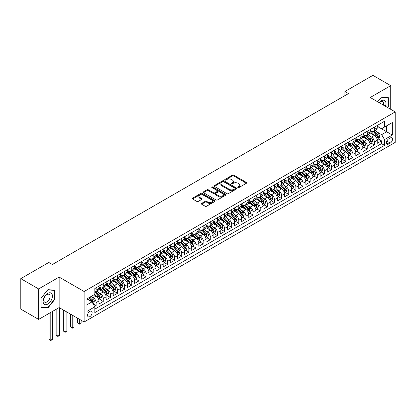 <?xml version="1.0" encoding="UTF-8"?>
<svg xmlns="http://www.w3.org/2000/svg" width="416" height="416" viewBox="0 0 416 416"><rect width="100%" height="100%" fill="white"/><g stroke="black" fill="none" stroke-linecap="round" stroke-linejoin="round"><path stroke-width="0.62" d="M237.968 187.548A0.692 0.4 0 0 0 238.95 187.548L246.392 183.253A0.988 0.572 0 0 0 246.678 182.848A0.988 0.572 0 0 0 246.392 182.442L233.782 175.167A0.988 0.572 0 0 0 232.383 175.167L224.942 179.462A0.692 0.4 0 0 0 224.739 179.743A0.692 0.4 0 0 0 224.942 180.029A0.692 0.4 0 0 0 225.924 180.029L226.886 179.473A3.167 1.83 0 0 1 231.369 179.473L232.419 180.081A3.167 1.83 0 0 1 233.345 181.371A3.167 1.83 0 0 1 232.419 182.666L231.457 183.222A0.692 0.4 0 0 0 231.254 183.508A0.692 0.4 0 0 0 231.457 183.789A0.692 0.4 0 0 0 232.435 183.789L233.397 183.232A3.167 1.83 0 0 1 237.879 183.232L238.93 183.841A3.167 1.83 0 0 1 239.86 185.136A3.167 1.83 0 0 1 238.93 186.425L237.968 186.982A0.692 0.4 0 0 0 237.765 187.268A0.692 0.4 0 0 0 237.968 187.548L237.968 186.982M89.83 316.633A3.229 1.862 120 0 0 91.941 313.789A3.229 1.862 120 0 0 91.442 311.204A3.229 1.862 120 0 0 89.83 311.36A3.229 1.862 120 0 0 87.719 314.21A3.229 1.862 120 0 0 88.213 316.794A3.229 1.862 120 0 0 89.83 316.633M201.64 203.388A0.988 0.572 0 0 0 201.349 203.793A0.988 0.572 0 0 0 201.64 204.199L205.176 206.237A0.988 0.572 0 0 0 206.575 206.237L214.838 201.469A0.988 0.572 0 0 0 215.129 201.063A0.988 0.572 0 0 0 214.838 200.658L202.233 193.383A0.988 0.572 0 0 0 200.834 193.383L192.572 198.151A0.988 0.572 0 0 0 192.28 198.557A0.988 0.572 0 0 0 192.572 198.962L196.841 201.427A0.988 0.572 0 0 0 198.245 201.427L201.781 199.384A0.988 0.572 0 0 0 202.067 198.983A0.988 0.572 0 0 0 201.781 198.578L199.659 197.356A2.647 1.529 0 0 1 198.884 196.274A2.647 1.529 0 0 1 200.522 194.86A2.647 1.529 0 0 1 203.408 195.192L211.708 199.982A2.647 1.529 0 0 1 212.482 201.063A2.647 1.529 0 0 1 210.844 202.478A2.647 1.529 0 0 1 207.958 202.145L206.575 201.349A0.988 0.572 0 0 0 205.176 201.349L201.64 203.388L201.64 204.199M59.15 277.087L38.636 288.933L20.8 278.637L20.8 309.119L38.636 319.415L59.15 307.575L84.12 321.989L84.12 291.507L59.15 277.087L59.15 307.575M390.738 109.335L390.738 85.649L370.23 97.49L395.2 111.909L84.12 291.507M390.738 85.649L372.902 75.348L344.9 91.515L344.9 95.638M20.8 278.637L48.802 262.465L52.369 264.524L348.468 93.579L344.9 91.515M226.954 193.664A0.988 0.572 0 0 0 228.358 193.664L236.621 188.895A0.988 0.572 0 0 0 236.912 188.49A0.988 0.572 0 0 0 236.621 188.084L224.016 180.809A0.988 0.572 0 0 0 222.612 180.809L214.349 185.578A0.988 0.572 0 0 0 214.058 185.983A0.988 0.572 0 0 0 214.349 186.389L226.954 193.664M212.212 187.699A0.692 0.4 0 0 1 212.914 187.798L212.914 186.971L225.732 194.371A0.988 0.572 0 0 1 226.018 194.776A0.988 0.572 0 0 1 225.732 195.182L217.464 199.95A0.988 0.572 0 0 1 216.065 199.95L203.46 192.676L203.46 191.864A0.988 0.572 0 0 0 203.169 192.27A0.988 0.572 0 0 0 203.46 192.676M203.46 191.864L206.996 189.821A0.988 0.572 0 0 1 208.395 189.821L213.512 192.774A0.988 0.572 0 0 0 214.911 192.774L217.256 191.422A0.988 0.572 0 0 0 217.547 191.017A0.988 0.572 0 0 0 217.256 190.611L211.931 187.538A0.692 0.4 0 0 1 211.728 187.257A0.692 0.4 0 0 1 212.16 186.888A0.692 0.4 0 0 1 212.914 186.971M94.63 306.493L96.106 305.635L93.148 303.924M91.463 296.65L93.252 297.684A4.035 2.33 60 0 1 96.106 302.63L98.961 300.981L98.961 303.987L103.241 301.517L99.996 299.645M98.597 292.531L100.391 293.566A4.035 2.33 60 0 1 103.241 298.511L106.096 296.863L106.096 299.868L110.375 297.398L107.13 295.521M105.732 288.413L107.526 289.448A4.035 2.33 60 0 1 110.375 294.393L113.23 292.744L113.23 295.75L117.515 293.28L114.265 291.403M112.866 284.294L114.66 285.329A4.035 2.33 60 0 1 117.515 290.269L120.364 288.626L120.364 291.632L124.649 289.162L121.399 287.284M120 280.176L121.794 281.211A4.035 2.33 60 0 1 124.649 286.151L127.499 284.502L127.499 287.513L131.784 285.038L128.534 283.166M127.135 276.058L128.929 277.092A4.035 2.33 60 0 1 131.784 282.032L134.638 280.384L134.638 283.395L138.918 280.92L135.673 279.048M134.269 271.934L136.063 272.969A4.035 2.33 60 0 1 138.918 277.914L141.773 276.266L141.773 279.271L146.052 276.801L142.808 274.929M141.409 267.816L143.198 268.85A4.035 2.33 60 0 1 146.052 273.796L148.907 272.147L148.907 275.153L153.187 272.683L149.942 270.806M148.543 263.697L150.332 264.732A4.035 2.33 60 0 1 153.187 269.677L156.042 268.029L156.042 271.034L160.321 268.564L157.076 266.687M155.678 259.579L157.466 260.614A4.035 2.33 60 0 1 160.321 265.554L163.176 263.91L163.176 266.916L167.456 264.446L164.211 262.569M162.812 255.46L164.601 256.495A4.035 2.33 60 0 1 167.456 261.435L170.31 259.787L170.31 262.798L174.59 260.322L171.345 258.45M169.946 251.342L171.735 252.377A4.035 2.33 60 0 1 174.59 257.317L177.445 255.668L177.445 258.679L181.724 256.204L178.48 254.332M177.081 247.218L178.87 248.253A4.035 2.33 60 0 1 181.724 253.198L184.579 251.55L184.579 254.556L188.859 252.086L185.614 250.214M184.215 243.1L186.009 244.135A4.035 2.33 60 0 1 188.859 249.08L191.714 247.432L191.714 250.437L195.993 247.967L192.748 246.09M191.35 238.982L193.144 240.016A4.035 2.33 60 0 1 195.993 244.962L198.848 243.313L198.848 246.319L203.133 243.849L199.883 241.972M198.484 234.863L200.278 235.898A4.035 2.33 60 0 1 203.133 240.838L205.982 239.195L205.982 242.2L210.267 239.73L207.017 237.853M205.618 230.745L207.412 231.78A4.035 2.33 60 0 1 210.267 236.72L213.117 235.071L213.117 238.082L217.402 235.607L214.152 233.735M212.753 226.626L214.547 227.661A4.035 2.33 60 0 1 217.402 232.601L220.256 230.953L220.256 233.964L224.536 231.488L221.286 229.616M219.887 222.503L221.681 223.538A4.035 2.33 60 0 1 224.536 228.483L227.391 226.834L227.391 229.84L231.67 227.37L228.426 225.498M227.027 218.384L228.816 219.419A4.035 2.33 60 0 1 231.67 224.364L234.525 222.716L234.525 225.722L238.805 223.252L235.56 221.38M234.161 214.266L235.95 215.301A4.035 2.33 60 0 1 238.805 220.246L241.66 218.598L241.66 221.603L245.939 219.133L242.694 217.256M241.296 210.148L243.084 211.182A4.035 2.33 60 0 1 245.939 216.122L248.794 214.479L248.794 217.485L253.074 215.015L249.829 213.138M248.43 206.029L250.219 207.064A4.035 2.33 60 0 1 253.074 212.004L255.928 210.356L255.928 213.366L260.208 210.891L256.963 209.019M255.564 201.911L257.353 202.946A4.035 2.33 60 0 1 260.208 207.886L263.063 206.237L263.063 209.248L267.342 206.773L264.098 204.901M262.699 197.787L264.488 198.822A4.035 2.33 60 0 1 267.342 203.767L270.197 202.119L270.197 205.124L274.477 202.654L271.232 200.782M269.833 193.669L271.627 194.704A4.035 2.33 60 0 1 274.477 199.649L277.332 198L277.332 201.006L281.611 198.536L278.366 196.664M276.968 189.55L278.762 190.585A4.035 2.33 60 0 1 281.611 195.53L284.466 193.882L284.466 196.888L288.751 194.418L285.501 192.54M284.102 185.432L285.896 186.467A4.035 2.33 60 0 1 288.751 191.412L291.6 189.764L291.6 192.769L295.885 190.299L292.635 188.422M291.236 181.314L293.03 182.348A4.035 2.33 60 0 1 295.885 187.288L298.735 185.64L298.735 188.651L303.02 186.176L299.77 184.304M298.371 177.195L300.165 178.23A4.035 2.33 60 0 1 303.02 183.17L305.874 181.522L305.874 184.532L310.154 182.057L306.904 180.185M305.505 173.077L307.299 174.106A4.035 2.33 60 0 1 310.154 179.052L313.009 177.403L313.009 180.409L317.288 177.939L314.044 176.067M312.645 168.953L314.434 169.988A4.035 2.33 60 0 1 317.288 174.933L320.143 173.285L320.143 176.29L324.423 173.82L321.178 171.948M319.779 164.835L321.568 165.87A4.035 2.33 60 0 1 324.423 170.815L327.278 169.166L327.278 172.172L331.557 169.702L328.312 167.825M326.914 160.716L328.702 161.751A4.035 2.33 60 0 1 331.557 166.696L334.412 165.048L334.412 168.054L338.692 165.584L335.447 163.706M334.048 156.598L335.837 157.633A4.035 2.33 60 0 1 338.692 162.573L341.546 160.924L341.546 163.935L345.826 161.46L342.581 159.588M341.182 152.48L342.971 153.514A4.035 2.33 60 0 1 345.826 158.454L348.681 156.806L348.681 159.817L352.96 157.342L349.716 155.47M348.317 148.361L350.106 149.391A4.035 2.33 60 0 1 352.96 154.336L355.815 152.688L355.815 155.693L360.095 153.223L356.85 151.351M355.451 144.238L357.245 145.272A4.035 2.33 60 0 1 360.095 150.218L362.95 148.569L362.95 151.575L367.229 149.105L363.984 147.233M362.586 140.119L364.38 141.154A4.035 2.33 60 0 1 367.229 146.099L370.084 144.451L370.084 147.456L374.369 144.986L374.369 141.981A4.035 2.33 -120 0 0 371.514 137.036L369.72 136.001M371.119 143.109L374.369 144.986M98.961 300.981A4.035 2.33 -120 0 0 96.106 296.036L93.969 294.804M106.096 296.863A4.035 2.33 -120 0 0 103.241 291.918L98.831 289.37M113.23 292.744A4.035 2.33 -120 0 0 110.375 287.799L105.966 285.251M120.364 288.626A4.035 2.33 -120 0 0 117.515 283.681L113.1 281.133M127.499 284.502A4.035 2.33 -120 0 0 124.649 279.562L120.234 277.014M134.638 280.384A4.035 2.33 -120 0 0 131.784 275.444L127.369 272.896M141.773 276.266A4.035 2.33 -120 0 0 138.918 271.32L134.503 268.778M148.907 272.147A4.035 2.33 -120 0 0 146.052 267.202L141.638 264.654M156.042 268.029A4.035 2.33 -120 0 0 153.187 263.084L148.772 260.536M163.176 263.91A4.035 2.33 -120 0 0 160.321 258.965L155.912 256.417M170.31 259.787A4.035 2.33 -120 0 0 167.456 254.847L163.046 252.299M177.445 255.668A4.035 2.33 -120 0 0 174.59 250.728L170.18 248.18M184.579 251.55A4.035 2.33 -120 0 0 181.724 246.605L177.315 244.062M191.714 247.432A4.035 2.33 -120 0 0 188.859 242.486L184.449 239.938M198.848 243.313A4.035 2.33 -120 0 0 195.993 238.368L191.584 235.82M205.982 239.195A4.035 2.33 -120 0 0 203.133 234.25L198.718 231.702M213.117 235.071A4.035 2.33 -120 0 0 210.267 230.131L205.852 227.583M220.256 230.953A4.035 2.33 -120 0 0 217.402 226.013L212.987 223.465M227.391 226.834A4.035 2.33 -120 0 0 224.536 221.894L220.121 219.346M234.525 222.716A4.035 2.33 -120 0 0 231.67 217.771L227.256 215.223M241.66 218.598A4.035 2.33 -120 0 0 238.805 213.652L234.39 211.104M248.794 214.479A4.035 2.33 -120 0 0 245.939 209.534L241.53 206.986M255.928 210.356A4.035 2.33 -120 0 0 253.074 205.416L248.664 202.868M263.063 206.237A4.035 2.33 -120 0 0 260.208 201.297L255.798 198.749M270.197 202.119A4.035 2.33 -120 0 0 267.342 197.179L262.933 194.631M277.332 198A4.035 2.33 -120 0 0 274.477 193.055L270.067 190.507M284.466 193.882A4.035 2.33 -120 0 0 281.611 188.937L277.202 186.389M291.6 189.764A4.035 2.33 -120 0 0 288.751 184.818L284.336 182.27M298.735 185.64A4.035 2.33 -120 0 0 295.885 180.7L291.47 178.152M305.874 181.522A4.035 2.33 -120 0 0 303.02 176.582L298.605 174.034M313.009 177.403A4.035 2.33 -120 0 0 310.154 172.463L305.739 169.915M320.143 173.285A4.035 2.33 -120 0 0 317.288 168.34L312.874 165.792M327.278 169.166A4.035 2.33 -120 0 0 324.423 164.221L320.008 161.673M334.412 165.048A4.035 2.33 -120 0 0 331.557 160.103L327.142 157.555M341.546 160.924A4.035 2.33 -120 0 0 338.692 155.984L334.282 153.436M348.681 156.806A4.035 2.33 -120 0 0 345.826 151.866L341.416 149.318M355.815 152.688A4.035 2.33 -120 0 0 352.96 147.748L348.551 145.2M362.95 148.569A4.035 2.33 -120 0 0 360.095 143.624L355.685 141.076M370.084 144.451A4.035 2.33 -120 0 0 367.229 139.506L362.82 136.958M390.276 137.982L388.705 138.887A3.13 1.804 120 0 0 386.662 141.643A3.13 1.804 120 0 0 387.145 144.154A3.13 1.804 120 0 0 388.705 143.998L390.276 143.088A3.13 1.804 120 0 0 392.319 140.332A3.13 1.804 120 0 0 391.841 137.826A3.13 1.804 120 0 0 390.276 137.982M84.12 321.989L395.2 142.392L395.2 111.909M86.975 304.772L91.972 301.886L94.822 306.831L94.822 312.598L384.498 145.356L384.498 139.589L381.644 134.644L376.854 131.882M94.822 306.831L86.975 311.36L86.975 298.839L94.822 294.31L94.822 288.543L384.498 121.3L384.498 127.067L392.345 122.533L392.345 135.06L384.498 139.589M98.961 286.811L100.391 287.633A4.035 2.33 60 0 0 102.409 287.836L105.258 286.187A4.035 2.33 -120 0 0 106.096 284.341L106.096 282.032M106.096 282.693L107.526 283.514A4.035 2.33 60 0 0 109.543 283.717L112.398 282.069A4.035 2.33 -120 0 0 113.23 280.223L113.23 277.914M113.23 278.574L114.66 279.396A4.035 2.33 60 0 0 116.678 279.599L119.532 277.95A4.035 2.33 -120 0 0 120.364 276.099L120.364 273.796M120.364 274.456L121.794 275.278A4.035 2.33 60 0 0 123.812 275.475L126.667 273.832A4.035 2.33 -120 0 0 127.499 271.981L127.499 269.677M127.499 270.332L128.929 271.159A4.035 2.33 60 0 0 130.946 271.357L133.801 269.708A4.035 2.33 -120 0 0 134.638 267.862L134.638 265.554M134.638 266.214L136.063 267.041A4.035 2.33 60 0 0 138.081 267.238L140.936 265.59A4.035 2.33 -120 0 0 141.773 263.744L141.773 261.435M141.773 262.096L143.198 262.917A4.035 2.33 60 0 0 145.215 263.12L148.07 261.472A4.035 2.33 -120 0 0 148.907 259.626L148.907 257.317M148.907 257.977L150.332 258.799A4.035 2.33 60 0 0 152.35 259.002L155.204 257.353A4.035 2.33 -120 0 0 156.042 255.507L156.042 253.198M156.042 253.859L157.466 254.68A4.035 2.33 60 0 0 159.484 254.883L162.339 253.235A4.035 2.33 -120 0 0 163.176 251.384L163.176 249.08M163.176 249.74L164.601 250.562A4.035 2.33 60 0 0 166.618 250.76L169.473 249.116A4.035 2.33 -120 0 0 170.31 247.265L170.31 244.962M170.31 245.617L171.735 246.444A4.035 2.33 60 0 0 173.753 246.641L176.608 244.993A4.035 2.33 -120 0 0 177.445 243.147L177.445 240.838M177.445 241.498L178.87 242.325A4.035 2.33 60 0 0 180.892 242.523L183.742 240.874A4.035 2.33 -120 0 0 184.579 239.028L184.579 236.72M184.579 237.38L186.009 238.202A4.035 2.33 60 0 0 188.027 238.404L190.876 236.756A4.035 2.33 -120 0 0 191.714 234.91L191.714 232.601M191.714 233.262L193.144 234.083A4.035 2.33 60 0 0 195.161 234.286L198.016 232.638A4.035 2.33 -120 0 0 198.848 230.792L198.848 228.483M198.848 229.143L200.278 229.965A4.035 2.33 60 0 0 202.296 230.168L205.15 228.519A4.035 2.33 -120 0 0 205.982 226.668L205.982 224.364M205.982 225.025L207.412 225.846A4.035 2.33 60 0 0 209.43 226.044L212.285 224.401A4.035 2.33 -120 0 0 213.117 222.55L213.117 220.246M213.117 220.901L214.547 221.728A4.035 2.33 60 0 0 216.564 221.926L219.419 220.277A4.035 2.33 -120 0 0 220.256 218.431L220.256 216.122M220.256 216.783L221.681 217.61A4.035 2.33 60 0 0 223.699 217.807L226.554 216.159A4.035 2.33 -120 0 0 227.391 214.313L227.391 212.004M227.391 212.664L228.816 213.486A4.035 2.33 60 0 0 230.833 213.689L233.688 212.04A4.035 2.33 -120 0 0 234.525 210.194L234.525 207.886M234.525 208.546L235.95 209.368A4.035 2.33 60 0 0 237.968 209.57L240.822 207.922A4.035 2.33 -120 0 0 241.66 206.076L241.66 203.767M241.66 204.428L243.084 205.249A4.035 2.33 60 0 0 245.102 205.452L247.957 203.804A4.035 2.33 -120 0 0 248.794 201.952L248.794 199.649M248.794 200.309L250.219 201.131A4.035 2.33 60 0 0 252.236 201.328L255.091 199.685A4.035 2.33 -120 0 0 255.928 197.834L255.928 195.53M255.928 196.186L257.353 197.012A4.035 2.33 60 0 0 259.371 197.21L262.226 195.562A4.035 2.33 -120 0 0 263.063 193.716L263.063 191.407M263.063 192.067L264.488 192.894A4.035 2.33 60 0 0 266.51 193.092L269.36 191.443A4.035 2.33 -120 0 0 270.197 189.597L270.197 187.288M270.197 187.949L271.627 188.77A4.035 2.33 60 0 0 273.645 188.973L276.494 187.325A4.035 2.33 -120 0 0 277.332 185.479L277.332 183.17M277.332 183.83L278.762 184.652A4.035 2.33 60 0 0 280.779 184.855L283.634 183.206A4.035 2.33 -120 0 0 284.466 181.36L284.466 179.052M284.466 179.712L285.896 180.534A4.035 2.33 60 0 0 287.914 180.736L290.768 179.088A4.035 2.33 -120 0 0 291.6 177.237L291.6 174.933M291.6 175.594L293.03 176.415A4.035 2.33 60 0 0 295.048 176.613L297.903 174.97A4.035 2.33 -120 0 0 298.735 173.118L298.735 170.815M298.735 171.47L300.165 172.297A4.035 2.33 60 0 0 302.182 172.494L305.037 170.846A4.035 2.33 -120 0 0 305.874 169L305.874 166.691M305.874 167.352L307.299 168.178A4.035 2.33 60 0 0 309.317 168.376L312.172 166.728A4.035 2.33 -120 0 0 313.009 164.882L313.009 162.573M313.009 163.233L314.434 164.06A4.035 2.33 60 0 0 316.451 164.258L319.306 162.609A4.035 2.33 -120 0 0 320.143 160.763L320.143 158.454M320.143 159.115L321.568 159.936A4.035 2.33 60 0 0 323.586 160.139L326.44 158.491A4.035 2.33 -120 0 0 327.278 156.645L327.278 154.336M327.278 154.996L328.702 155.818A4.035 2.33 60 0 0 330.72 156.021L333.575 154.372A4.035 2.33 -120 0 0 334.412 152.521L334.412 150.218M334.412 150.878L335.837 151.7A4.035 2.33 60 0 0 337.854 151.897L340.709 150.254A4.035 2.33 -120 0 0 341.546 148.403L341.546 146.099M341.546 146.754L342.971 147.581A4.035 2.33 60 0 0 344.989 147.779L347.844 146.13A4.035 2.33 -120 0 0 348.681 144.284L348.681 141.976M348.681 142.636L350.106 143.463A4.035 2.33 60 0 0 352.128 143.66L354.978 142.012A4.035 2.33 -120 0 0 355.815 140.166L355.815 137.857M355.815 138.518L357.245 139.344A4.035 2.33 60 0 0 359.263 139.542L362.112 137.894A4.035 2.33 -120 0 0 362.95 136.048L362.95 133.739M362.95 134.399L364.38 135.221A4.035 2.33 60 0 0 366.397 135.424L369.252 133.775A4.035 2.33 -120 0 0 370.084 131.929L370.084 129.62M94.822 309.14L381.503 143.624L381.503 140.868L377.218 143.338L377.218 140.332A4.035 2.33 -120 0 0 374.369 135.387L369.954 132.839M370.084 130.281L371.514 131.102A4.035 2.33 -120 0 0 373.532 131.305A4.035 2.33 -120 0 0 374.369 129.454L374.369 127.15M373.532 131.305L376.386 129.657A4.035 2.33 -120 0 0 377.218 127.806L377.218 125.502M96.106 287.799L96.106 290.108A4.035 2.33 60 0 1 95.274 291.954A4.035 2.33 60 0 1 94.822 292.115M95.274 291.954L98.124 290.306A4.035 2.33 -120 0 0 98.961 288.46L98.961 286.151M103.241 283.681L103.241 285.99A4.035 2.33 60 0 1 102.409 287.836M110.375 279.562L110.375 281.866A4.035 2.33 60 0 1 109.543 283.717M117.515 275.444L117.515 277.748A4.035 2.33 60 0 1 116.678 279.599M124.649 271.32L124.649 273.629A4.035 2.33 60 0 1 123.812 275.475M131.784 267.202L131.784 269.511A4.035 2.33 60 0 1 130.946 271.357M138.918 263.084L138.918 265.392A4.035 2.33 60 0 1 138.081 267.238M146.052 258.965L146.052 261.274A4.035 2.33 60 0 1 145.215 263.12M153.187 254.847L153.187 257.15A4.035 2.33 60 0 1 152.35 259.002M160.321 250.728L160.321 253.032A4.035 2.33 60 0 1 159.484 254.883M167.456 246.605L167.456 248.914A4.035 2.33 60 0 1 166.618 250.76M174.59 242.486L174.59 244.795A4.035 2.33 60 0 1 173.753 246.641M181.724 238.368L181.724 240.677A4.035 2.33 60 0 1 180.892 242.523M188.859 234.25L188.859 236.558A4.035 2.33 60 0 1 188.027 238.404M195.993 230.131L195.993 232.435A4.035 2.33 60 0 1 195.161 234.286M203.133 226.013L203.133 228.316A4.035 2.33 60 0 1 202.296 230.168M210.267 221.889L210.267 224.198A4.035 2.33 60 0 1 209.43 226.044M217.402 217.771L217.402 220.08A4.035 2.33 60 0 1 216.564 221.926M224.536 213.652L224.536 215.961A4.035 2.33 60 0 1 223.699 217.807M231.67 209.534L231.67 211.843A4.035 2.33 60 0 1 230.833 213.689M238.805 205.416L238.805 207.719A4.035 2.33 60 0 1 237.968 209.57M245.939 201.297L245.939 203.601A4.035 2.33 60 0 1 245.102 205.452M253.074 197.174L253.074 199.482A4.035 2.33 60 0 1 252.236 201.328M260.208 193.055L260.208 195.364A4.035 2.33 60 0 1 259.371 197.21M267.342 188.937L267.342 191.246A4.035 2.33 60 0 1 266.51 193.092M274.477 184.818L274.477 187.127A4.035 2.33 60 0 1 273.645 188.973M281.611 180.7L281.611 183.004A4.035 2.33 60 0 1 280.779 184.855M288.751 176.582L288.751 178.885A4.035 2.33 60 0 1 287.914 180.736M295.885 172.458L295.885 174.767A4.035 2.33 60 0 1 295.048 176.613M303.02 168.34L303.02 170.648A4.035 2.33 60 0 1 302.182 172.494M310.154 164.221L310.154 166.53A4.035 2.33 60 0 1 309.317 168.376M317.288 160.103L317.288 162.412A4.035 2.33 60 0 1 316.451 164.258M324.423 155.984L324.423 158.288A4.035 2.33 60 0 1 323.586 160.139M331.557 151.866L331.557 154.17A4.035 2.33 60 0 1 330.72 156.021M338.692 147.748L338.692 150.051A4.035 2.33 60 0 1 337.854 151.897M345.826 143.624L345.826 145.933A4.035 2.33 60 0 1 344.989 147.779M352.96 139.506L352.96 141.814A4.035 2.33 60 0 1 352.128 143.66M360.095 135.387L360.095 137.696A4.035 2.33 60 0 1 359.263 139.542M367.229 131.269L367.229 133.572A4.035 2.33 60 0 1 366.397 135.424M367.229 146.099L367.229 149.105M360.095 150.218L360.095 153.223M352.96 154.336L352.96 157.342M345.826 158.454L345.826 161.46M338.692 162.573L338.692 165.584M331.557 166.696L331.557 169.702M324.423 170.815L324.423 173.82M317.288 174.933L317.288 177.939M310.154 179.052L310.154 182.057M303.02 183.17L303.02 186.176M295.885 187.288L295.885 190.299M288.751 191.412L288.751 194.418M281.611 195.53L281.611 198.536M274.477 199.649L274.477 202.654M267.342 203.767L267.342 206.773M260.208 207.886L260.208 210.891M253.074 212.004L253.074 215.015M245.939 216.122L245.939 219.133M238.805 220.246L238.805 223.252M231.67 224.364L231.67 227.37M224.536 228.483L224.536 231.488M217.402 232.601L217.402 235.607M210.267 236.72L210.267 239.73M203.133 240.838L203.133 243.849M195.993 244.962L195.993 247.967M188.859 249.08L188.859 252.086M181.724 253.198L181.724 256.204M174.59 257.317L174.59 260.322M167.456 261.435L167.456 264.446M160.321 265.554L160.321 268.564M153.187 269.677L153.187 272.683M146.052 273.796L146.052 276.801M138.918 277.914L138.918 280.92M131.784 282.032L131.784 285.038M124.649 286.151L124.649 289.162M117.515 290.269L117.515 293.28M110.375 294.393L110.375 297.398M103.241 298.511L103.241 301.517M96.106 302.63L96.106 305.635M91.972 301.886L86.975 299.005M381.644 134.644L386.641 131.763L386.641 125.83L392.345 122.533M377.218 126.324L392.345 135.06M377.218 126.162L381.644 128.716L384.498 127.067M38.636 288.933L38.636 319.415M378.253 138.991L381.503 140.868M381.503 143.624L384.498 145.356M387.748 107.604L388.352 106.86L388.352 97.677L381.467 97.063L377.671 101.785L381.321 97.266L387.993 97.864L387.993 106.756L387.452 107.432M41.028 307.382L47.913 308.001L54.798 299.432L54.798 290.254L47.913 289.64L41.028 298.204L41.028 307.382M387.993 106.652L388.352 106.86M54.439 299.229L54.798 299.432M47.185 307.58L47.913 308.001M238.243 187.647L238.93 187.252A3.167 1.83 0 0 0 239.86 185.957L239.86 185.136M233.345 181.371L233.345 182.198A3.167 1.83 0 0 1 232.419 183.492L231.733 183.888M246.376 183.258L233.782 175.989A0.988 0.572 0 0 0 232.383 175.989L225.217 180.128M236.605 188.9L224.016 181.631A0.988 0.572 0 0 0 222.612 181.631L214.365 186.394M234.868 188.77A0.692 0.4 0 0 0 235.071 188.49A0.692 0.4 0 0 0 234.868 188.204L223.803 181.818A0.692 0.4 0 0 0 222.825 181.818L221.806 182.406A3.167 1.83 0 0 0 220.88 183.695A3.167 1.83 0 0 0 221.806 184.99L229.372 189.358A3.167 1.83 0 0 0 233.854 189.358L234.868 188.77L234.868 189.597A0.692 0.4 0 0 0 235.071 189.311L235.071 188.49M220.88 183.695L220.88 184.522A3.167 1.83 0 0 0 221.806 185.817L221.806 184.99M234.868 189.597L233.854 190.185A3.167 1.83 0 0 1 229.372 190.185L221.806 185.817M203.471 192.681L206.996 190.648L206.996 189.821M217.547 191.017L217.547 191.838A0.988 0.572 0 0 1 217.256 192.244L214.911 193.601A0.988 0.572 0 0 1 213.512 193.601L208.395 190.648A0.988 0.572 0 0 0 206.996 190.648M212.914 187.798L225.716 195.187M218.816 195.837A2.647 1.529 0 0 0 221.702 196.17A2.647 1.529 0 0 0 223.335 194.756A2.647 1.529 0 0 0 222.56 193.674L219.638 191.984A0.988 0.572 0 0 0 218.239 191.984L215.888 193.341A0.988 0.572 0 0 0 215.602 193.747A0.988 0.572 0 0 0 215.888 194.147L218.816 195.837L218.816 196.664A2.647 1.529 0 0 0 221.702 196.992A2.647 1.529 0 0 0 223.335 195.582L223.335 194.756M215.602 193.747L215.602 194.568A0.988 0.572 0 0 0 215.888 194.974L215.888 194.147M218.816 196.664L215.888 194.974M212.482 201.063L212.482 201.89A2.647 1.529 0 0 1 210.844 203.299A2.647 1.529 0 0 1 207.958 202.972L206.575 202.171A0.988 0.572 0 0 0 205.176 202.171L201.651 204.204M198.884 196.274L198.884 197.096A2.647 1.529 0 0 0 199.659 198.177L199.659 197.356M201.765 199.394L199.659 198.177M214.838 200.658L214.838 201.469L202.233 194.204A0.988 0.572 0 0 0 200.834 194.204L192.582 198.968M377.161 139.625L379.002 138.559L379.72 136.5A2.673 1.544 -120 0 0 378.674 133.988L375.414 130.213M374.764 135.647L370.895 131.17A7.717 4.456 -120 0 0 370.084 130.322M372.642 134.394L370.479 131.888A6.406 3.697 -120 0 0 370.084 131.456M373.168 131.451L376.464 135.268A2.673 1.544 60 0 1 377.416 137.108L378.274 136.614A2.673 1.544 -120 0 0 377.322 134.774L374.062 130.998M373.36 131.388L376.901 135.486A1.362 0.785 60 0 1 377.244 136.022L378.274 136.614M377.416 137.108L377.614 137.426M385.434 106.267A6.557 3.786 120 0 0 381.321 100.807A6.557 3.786 120 0 0 379.174 102.653M383.479 105.139A4.488 2.595 120 0 0 382.725 101.785A4.488 2.595 120 0 0 380.479 102.008A4.488 2.595 120 0 0 379.439 102.809M387.551 97.609L387.993 97.864M51.787 299.094A6.557 3.786 120 0 0 50.086 292.76A6.557 3.786 120 0 0 43.753 298.376A6.557 3.786 120 0 0 45.453 304.715A6.557 3.786 120 0 0 51.787 299.094M49.676 298.496A4.488 2.595 120 0 0 49.171 294.362A4.488 2.595 120 0 0 44.174 298.002A4.488 2.595 120 0 0 44.678 302.136A4.488 2.595 120 0 0 49.676 298.496M41.101 307.034L41.101 298.142L47.767 289.843L54.439 290.436L54.439 299.333L47.767 307.632L41.028 306.992M53.997 290.181L54.439 290.436M370.027 143.744L371.868 142.678L372.58 140.618A2.673 1.544 -120 0 0 371.54 138.107L368.28 134.332M367.63 139.766L363.761 135.294A7.717 4.456 -120 0 0 362.95 134.441M365.508 138.512L363.345 136.006A6.406 3.697 -120 0 0 362.95 135.58M366.033 135.569L369.33 139.386A2.673 1.544 60 0 1 370.282 141.227L371.14 140.733A2.673 1.544 -120 0 0 370.188 138.892L366.928 135.117M366.226 135.507L369.767 139.61A1.362 0.785 60 0 1 370.11 140.14L371.14 140.733M370.282 141.227L370.479 141.544M362.892 147.862L364.733 146.796L365.446 144.737A2.673 1.544 -120 0 0 364.406 142.225L361.145 138.455M360.495 143.889L356.626 139.412A7.717 4.456 -120 0 0 355.815 138.564M358.374 142.631L356.21 140.13A6.406 3.697 -120 0 0 355.815 139.698M358.899 139.688L362.196 143.504A2.673 1.544 60 0 1 363.147 145.345L364.005 144.851A2.673 1.544 -120 0 0 363.048 143.01L359.793 139.235M359.091 139.625L362.632 143.728A1.362 0.785 60 0 1 362.976 144.258L364.005 144.851M363.147 145.345L363.345 145.662M355.758 151.98L357.599 150.92L358.311 148.855A2.673 1.544 -120 0 0 357.271 146.349L354.011 142.574M353.361 148.008L349.492 143.53A7.717 4.456 -120 0 0 348.681 142.683M351.239 146.749L349.076 144.248A6.406 3.697 -120 0 0 348.681 143.816M351.764 143.806L355.061 147.623A2.673 1.544 60 0 1 356.013 149.464L356.871 148.97A2.673 1.544 -120 0 0 355.914 147.129L352.654 143.354M351.957 143.744L355.498 147.846A1.362 0.785 60 0 1 355.841 148.377L356.871 148.97M356.013 149.464L356.205 149.781M348.618 156.099L350.464 155.038L351.177 152.979A2.673 1.544 -120 0 0 350.137 150.467L346.876 146.692M346.221 152.126L342.358 147.649A7.717 4.456 -120 0 0 341.546 146.801M344.105 150.868L341.942 148.366A6.406 3.697 -120 0 0 341.546 147.935M344.63 147.924L347.927 151.741A2.673 1.544 60 0 1 348.878 153.587L349.736 153.088A2.673 1.544 -120 0 0 348.78 151.247L345.519 147.472M344.822 147.862L348.364 151.965A1.362 0.785 60 0 1 348.707 152.5L349.736 153.088M348.878 153.587L349.071 153.904M341.484 160.222L343.33 159.156L344.042 157.097A2.673 1.544 -120 0 0 343.002 154.586L339.742 150.81M339.087 156.244L335.223 151.767A7.717 4.456 -120 0 0 334.412 150.92M336.97 154.986L334.807 152.485A6.406 3.697 -120 0 0 334.412 152.053M337.49 152.043L340.792 155.86A2.673 1.544 60 0 1 341.744 157.706L342.602 157.212A2.673 1.544 -120 0 0 341.645 155.366L338.385 151.596M337.688 151.98L341.229 156.083A1.362 0.785 60 0 1 341.572 156.619L342.602 157.212M341.744 157.706L341.936 158.023M334.35 164.341L336.196 163.275L336.908 161.216A2.673 1.544 -120 0 0 335.868 158.704L332.608 154.929M331.952 160.363L328.089 155.886A7.717 4.456 -120 0 0 327.278 155.038M329.836 159.11L327.673 156.603A6.406 3.697 -120 0 0 327.278 156.172M330.356 156.166L333.653 159.983A2.673 1.544 60 0 1 334.61 161.824L335.462 161.33A2.673 1.544 -120 0 0 334.511 159.489L331.25 155.714M330.554 156.104L334.095 160.202A1.362 0.785 60 0 1 334.438 160.737L335.462 161.33M334.61 161.824L334.802 162.141M327.215 168.459L329.061 167.393L329.774 165.334A2.673 1.544 -120 0 0 328.734 162.822L325.473 159.047M324.818 164.481L320.954 160.009A7.717 4.456 -120 0 0 320.143 159.156M322.696 163.228L320.538 160.722A6.406 3.697 -120 0 0 320.143 160.295M323.222 160.285L326.518 164.102A2.673 1.544 60 0 1 327.475 165.942L328.328 165.448A2.673 1.544 -120 0 0 327.376 163.608L324.116 159.832M323.419 160.222L326.96 164.325A1.362 0.785 60 0 1 327.304 164.856L328.328 165.448M327.475 165.942L327.668 166.26M320.081 172.578L321.927 171.512L322.639 169.452A2.673 1.544 -120 0 0 321.599 166.941L318.339 163.171M317.684 168.605L313.82 164.128A7.717 4.456 -120 0 0 313.009 163.28M315.562 167.346L313.404 164.845A6.406 3.697 -120 0 0 313.009 164.414M316.087 164.403L319.384 168.22A2.673 1.544 60 0 1 320.341 170.061L321.194 169.567A2.673 1.544 -120 0 0 320.242 167.726L316.982 163.951M316.28 164.341L319.826 168.444A1.362 0.785 60 0 1 320.169 168.974L321.194 169.567M320.341 170.061L320.533 170.378M312.946 176.696L314.792 175.635L315.505 173.571A2.673 1.544 -120 0 0 314.465 171.064L311.204 167.289M310.549 172.723L306.686 168.246A7.717 4.456 -120 0 0 305.874 167.398M308.428 171.465L306.264 168.964A6.406 3.697 -120 0 0 305.874 168.532M308.953 168.522L312.25 172.338A2.673 1.544 60 0 1 313.206 174.179L314.059 173.685A2.673 1.544 -120 0 0 313.108 171.844L309.847 168.069M309.145 168.459L312.692 172.562A1.362 0.785 60 0 1 313.035 173.092L314.059 173.685M313.206 174.179L313.399 174.496M305.812 180.814L307.658 179.754L308.37 177.694A2.673 1.544 -120 0 0 307.325 175.183L304.07 171.408M303.415 176.842L299.546 172.364A7.717 4.456 -120 0 0 298.735 171.517M301.293 175.583L299.13 173.082A6.406 3.697 -120 0 0 298.735 172.65M301.818 172.64L305.115 176.457A2.673 1.544 60 0 1 306.067 178.303L306.925 177.804A2.673 1.544 -120 0 0 305.973 175.963L302.713 172.188M302.011 172.578L305.557 176.68A1.362 0.785 60 0 1 305.9 177.211L306.925 177.804M306.067 178.303L306.264 178.62M298.678 184.938L300.518 183.872L301.236 181.813A2.673 1.544 -120 0 0 300.191 179.301L296.93 175.526M296.28 180.96L292.412 176.483A7.717 4.456 -120 0 0 291.6 175.635M294.159 179.702L291.996 177.2A6.406 3.697 -120 0 0 291.6 176.769M294.684 176.758L297.981 180.575A2.673 1.544 60 0 1 298.932 182.421L299.79 181.927A2.673 1.544 -120 0 0 298.839 180.081L295.578 176.311M294.876 176.696L298.423 180.799A1.362 0.785 60 0 1 298.766 181.334L299.79 181.927M298.932 182.421L299.13 182.738M291.543 189.056L293.384 187.99L294.102 185.931A2.673 1.544 -120 0 0 293.056 183.42L289.796 179.644M289.146 185.078L285.277 180.601A7.717 4.456 -120 0 0 284.466 179.754M287.024 183.825L284.861 181.319A6.406 3.697 -120 0 0 284.466 180.887M287.55 180.882L290.846 184.699A2.673 1.544 60 0 1 291.798 186.54L292.656 186.046A2.673 1.544 -120 0 0 291.704 184.205L288.444 180.43M287.742 180.82L291.283 184.917A1.362 0.785 60 0 1 291.632 185.453L292.656 186.046M291.798 186.54L291.996 186.857M284.409 193.175L286.25 192.109L286.962 190.05A2.673 1.544 -120 0 0 285.922 187.538L282.662 183.763M282.012 189.197L278.143 184.725A7.717 4.456 -120 0 0 277.332 183.872M279.89 187.944L277.727 185.437A6.406 3.697 -120 0 0 277.332 185.011M280.415 185L283.712 188.817A2.673 1.544 60 0 1 284.664 190.658L285.522 190.164A2.673 1.544 -120 0 0 284.57 188.323L281.31 184.548M280.608 184.938L284.149 189.041A1.362 0.785 60 0 1 284.492 189.571L285.522 190.164M284.664 190.658L284.861 190.975M277.274 197.293L279.115 196.227L279.828 194.168A2.673 1.544 -120 0 0 278.788 191.656L275.527 187.886M274.877 193.32L271.008 188.843A7.717 4.456 -120 0 0 270.197 187.996M272.756 192.062L270.592 189.561A6.406 3.697 -120 0 0 270.197 189.129M273.281 189.119L276.578 192.936A2.673 1.544 60 0 1 277.529 194.776L278.387 194.282A2.673 1.544 -120 0 0 277.43 192.442L274.175 188.666M273.473 189.056L277.014 193.159A1.362 0.785 60 0 1 277.358 193.69L278.387 194.282M277.529 194.776L277.727 195.094M270.14 201.412L271.981 200.351L272.693 198.286A2.673 1.544 -120 0 0 271.653 195.78L268.393 192.005M267.743 197.439L263.874 192.962A7.717 4.456 -120 0 0 263.063 192.114M265.621 196.18L263.458 193.679A6.406 3.697 -120 0 0 263.063 193.248M266.146 193.237L269.443 197.054A2.673 1.544 60 0 1 270.395 198.895L271.253 198.401A2.673 1.544 -120 0 0 270.296 196.56L267.036 192.785M266.339 193.175L269.88 197.278A1.362 0.785 60 0 1 270.223 197.808L271.253 198.401M270.395 198.895L270.587 199.212M263.006 205.53L264.846 204.469L265.559 202.41A2.673 1.544 -120 0 0 264.519 199.898L261.258 196.123M260.603 201.557L256.74 197.08A7.717 4.456 -120 0 0 255.928 196.232M258.487 200.299L256.324 197.798A6.406 3.697 -120 0 0 255.928 197.366M259.012 197.356L262.309 201.172A2.673 1.544 60 0 1 263.26 203.018L264.118 202.519A2.673 1.544 -120 0 0 263.162 200.678L259.901 196.903M259.204 197.293L262.746 201.396A1.362 0.785 60 0 1 263.089 201.926L264.118 202.519M263.26 203.018L263.453 203.33M255.866 209.654L257.712 208.588L258.424 206.528A2.673 1.544 -120 0 0 257.384 204.017L254.124 200.242M253.469 205.676L249.605 201.198A7.717 4.456 -120 0 0 248.794 200.351M251.352 204.417L249.189 201.916A6.406 3.697 -120 0 0 248.794 201.484M251.872 201.474L255.174 205.291A2.673 1.544 60 0 1 256.126 207.137L256.984 206.643A2.673 1.544 -120 0 0 256.027 204.797L252.767 201.027M252.07 201.412L255.611 205.514A1.362 0.785 60 0 1 255.954 206.05L256.984 206.643M256.126 207.137L256.318 207.454M248.732 213.772L250.578 212.706L251.29 210.647A2.673 1.544 -120 0 0 250.25 208.135L246.99 204.36M246.334 209.794L242.471 205.317A7.717 4.456 -120 0 0 241.66 204.469M244.218 208.541L242.055 206.034A6.406 3.697 -120 0 0 241.66 205.603M244.738 205.592L248.035 209.414A2.673 1.544 60 0 1 248.992 211.255L249.844 210.761A2.673 1.544 -120 0 0 248.893 208.92L245.632 205.145M244.936 205.53L248.477 209.633A1.362 0.785 60 0 1 248.82 210.168L249.844 210.761M248.992 211.255L249.184 211.572M241.597 217.89L243.443 216.824L244.156 214.765A2.673 1.544 -120 0 0 243.116 212.254L239.855 208.478M239.2 213.912L235.336 209.44A7.717 4.456 -120 0 0 234.525 208.588M237.078 212.659L234.92 210.153A6.406 3.697 -120 0 0 234.525 209.726M237.604 209.716L240.9 213.533A2.673 1.544 60 0 1 241.857 215.374L242.71 214.88A2.673 1.544 -120 0 0 241.758 213.039L238.498 209.264M237.801 209.654L241.342 213.756A1.362 0.785 60 0 1 241.686 214.287L242.71 214.88M241.857 215.374L242.05 215.691M234.463 222.009L236.309 220.943L237.021 218.884A2.673 1.544 -120 0 0 235.981 216.372L232.721 212.602M232.066 218.036L228.202 213.559A7.717 4.456 -120 0 0 227.391 212.711M229.944 216.778L227.786 214.271A6.406 3.697 -120 0 0 227.391 213.845M230.469 213.834L233.766 217.651A2.673 1.544 60 0 1 234.723 219.492L235.576 218.998A2.673 1.544 -120 0 0 234.624 217.157L231.364 213.382M230.662 213.772L234.208 217.875A1.362 0.785 60 0 1 234.551 218.405L235.576 218.998M234.723 219.492L234.915 219.809M227.328 226.127L229.174 225.061L229.887 223.002A2.673 1.544 -120 0 0 228.847 220.496L225.586 216.72M224.931 222.154L221.068 217.677A7.717 4.456 -120 0 0 220.256 216.83M222.81 220.896L220.646 218.395A6.406 3.697 -120 0 0 220.256 217.963M223.335 217.953L226.632 221.77A2.673 1.544 60 0 1 227.588 223.61L228.441 223.116A2.673 1.544 -120 0 0 227.49 221.276L224.229 217.5M223.527 217.89L227.074 221.993A1.362 0.785 60 0 1 227.417 222.524L228.441 223.116M227.588 223.61L227.781 223.928M220.194 230.246L222.04 229.185L222.752 227.126A2.673 1.544 -120 0 0 221.707 224.614L218.452 220.839M217.797 226.273L213.928 221.796A7.717 4.456 -120 0 0 213.117 220.948M215.675 225.014L213.512 222.513A6.406 3.697 -120 0 0 213.117 222.082M216.2 222.071L219.497 225.888A2.673 1.544 60 0 1 220.449 227.734L221.307 227.235A2.673 1.544 -120 0 0 220.355 225.394L217.095 221.619M216.393 222.009L219.939 226.112A1.362 0.785 60 0 1 220.282 226.642L221.307 227.235M220.449 227.734L220.646 228.046M213.06 234.369L214.9 233.303L215.618 231.244A2.673 1.544 -120 0 0 214.573 228.732L211.312 224.957M210.662 230.391L206.794 225.914A7.717 4.456 -120 0 0 205.982 225.066M208.541 229.133L206.378 226.632A6.406 3.697 -120 0 0 205.982 226.2M209.066 226.19L212.363 230.006A2.673 1.544 60 0 1 213.314 231.852L214.172 231.358A2.673 1.544 -120 0 0 213.221 229.512L209.96 225.742M209.258 226.127L212.805 230.23A1.362 0.785 60 0 1 213.148 230.766L214.172 231.358M213.314 231.852L213.512 232.17M205.925 238.488L207.766 237.422L208.484 235.362A2.673 1.544 -120 0 0 207.438 232.851L204.178 229.076M203.528 234.51L199.659 230.032A7.717 4.456 -120 0 0 198.848 229.185M201.406 233.256L199.243 230.75A6.406 3.697 -120 0 0 198.848 230.318M201.932 230.308L205.228 234.13A2.673 1.544 60 0 1 206.18 235.971L207.038 235.477A2.673 1.544 -120 0 0 206.086 233.636L202.826 229.861M202.124 230.246L205.67 234.348A1.362 0.785 60 0 1 206.014 234.884L207.038 235.477M206.18 235.971L206.378 236.288M198.791 242.606L200.632 241.54L201.344 239.481A2.673 1.544 -120 0 0 200.304 236.969L197.044 233.194M196.394 238.628L192.525 234.156A7.717 4.456 -120 0 0 191.714 233.303M194.272 237.375L192.109 234.868A6.406 3.697 -120 0 0 191.714 234.442M194.797 234.432L198.094 238.248A2.673 1.544 60 0 1 199.046 240.089L199.904 239.595A2.673 1.544 -120 0 0 198.952 237.754L195.692 233.979M194.99 234.369L198.531 238.467A1.362 0.785 60 0 1 198.874 239.002L199.904 239.595M199.046 240.089L199.243 240.406M191.656 246.724L193.497 245.658L194.21 243.599A2.673 1.544 -120 0 0 193.17 241.088L189.909 237.318M189.259 242.752L185.39 238.274A7.717 4.456 -120 0 0 184.579 237.427M187.138 241.493L184.974 238.987A6.406 3.697 -120 0 0 184.579 238.56M187.663 238.55L190.96 242.367A2.673 1.544 60 0 1 191.911 244.208L192.769 243.714A2.673 1.544 -120 0 0 191.812 241.873L188.557 238.098M187.855 238.488L191.396 242.59A1.362 0.785 60 0 1 191.74 243.121L192.769 243.714M191.911 244.208L192.109 244.525M184.522 250.843L186.363 249.777L187.075 247.718A2.673 1.544 -120 0 0 186.035 245.211L182.775 241.436M182.125 246.87L178.256 242.393A7.717 4.456 -120 0 0 177.445 241.545M180.003 245.612L177.84 243.11A6.406 3.697 -120 0 0 177.445 242.679M180.528 242.668L183.825 246.485A2.673 1.544 60 0 1 184.777 248.326L185.635 247.832A2.673 1.544 -120 0 0 184.678 245.991L181.418 242.216M180.721 242.606L184.262 246.709A1.362 0.785 60 0 1 184.605 247.239L185.635 247.832M184.777 248.326L184.969 248.643M177.388 254.961L179.228 253.9L179.941 251.841A2.673 1.544 -120 0 0 178.901 249.33L175.64 245.554M174.985 250.988L171.122 246.511A7.717 4.456 -120 0 0 170.31 245.664M172.869 249.73L170.706 247.229A6.406 3.697 -120 0 0 170.31 246.797M173.394 246.787L176.691 250.604A2.673 1.544 60 0 1 177.642 252.45L178.5 251.95A2.673 1.544 -120 0 0 177.544 250.11L174.283 246.334M173.586 246.724L177.128 250.827A1.362 0.785 60 0 1 177.471 251.358L178.5 251.95M177.642 252.45L177.835 252.762M170.248 259.085L172.094 258.019L172.806 255.96A2.673 1.544 -120 0 0 171.766 253.448L168.506 249.673M167.851 255.107L163.987 250.63A7.717 4.456 -120 0 0 163.176 249.782M165.734 253.848L163.571 251.347A6.406 3.697 -120 0 0 163.176 250.916M166.254 250.905L169.556 254.722A2.673 1.544 60 0 1 170.508 256.568L171.366 256.074A2.673 1.544 -120 0 0 170.409 254.228L167.149 250.458M166.452 250.843L169.993 254.946A1.362 0.785 60 0 1 170.336 255.481L171.366 256.074M170.508 256.568L170.7 256.885M163.114 263.203L164.96 262.137L165.672 260.078A2.673 1.544 -120 0 0 164.632 257.566L161.372 253.791M160.716 259.225L156.853 254.748A7.717 4.456 -120 0 0 156.042 253.9M158.6 257.972L156.437 255.466A6.406 3.697 -120 0 0 156.042 255.034M159.12 255.024L162.417 258.846A2.673 1.544 60 0 1 163.374 260.686L164.226 260.192A2.673 1.544 -120 0 0 163.275 258.352L160.014 254.576M159.318 254.961L162.859 259.064A1.362 0.785 60 0 1 163.202 259.6L164.226 260.192M163.374 260.686L163.566 261.004M155.979 267.322L157.825 266.256L158.538 264.196A2.673 1.544 -120 0 0 157.498 261.685L154.237 257.91M153.582 263.344L149.718 258.872A7.717 4.456 -120 0 0 148.907 258.019M151.46 262.09L149.302 259.584A6.406 3.697 -120 0 0 148.907 259.158M151.986 259.147L155.282 262.964A2.673 1.544 60 0 1 156.239 264.805L157.092 264.311A2.673 1.544 -120 0 0 156.14 262.47L152.88 258.695M152.183 259.085L155.724 263.182A1.362 0.785 60 0 1 156.068 263.718L157.092 264.311M156.239 264.805L156.432 265.122M148.845 271.44L150.691 270.374L151.403 268.315A2.673 1.544 -120 0 0 150.363 265.803L147.103 262.033M146.448 267.462L142.584 262.99A7.717 4.456 -120 0 0 141.773 262.142M144.326 266.209L142.168 263.702A6.406 3.697 -120 0 0 141.773 263.276M144.851 263.266L148.148 267.082A2.673 1.544 60 0 1 149.105 268.923L149.958 268.429A2.673 1.544 -120 0 0 149.006 266.588L145.746 262.813M145.049 263.203L148.59 267.306A1.362 0.785 60 0 1 148.933 267.836L149.958 268.429M149.105 268.923L149.297 269.24M141.71 275.558L143.556 274.492L144.269 272.433A2.673 1.544 -120 0 0 143.229 269.927L139.968 266.152M139.313 271.586L135.45 267.108A7.717 4.456 -120 0 0 134.638 266.261M137.192 270.327L135.028 267.826A6.406 3.697 -120 0 0 134.638 267.394M137.717 267.384L141.014 271.201A2.673 1.544 60 0 1 141.97 273.042L142.823 272.548A2.673 1.544 -120 0 0 141.872 270.707L138.611 266.932M137.909 267.322L141.456 271.424A1.362 0.785 60 0 1 141.799 271.955L142.823 272.548M141.97 273.042L142.163 273.359M134.576 279.677L136.422 278.616L137.134 276.552A2.673 1.544 -120 0 0 136.089 274.045L132.834 270.27M132.179 275.704L128.315 271.227A7.717 4.456 -120 0 0 127.499 270.379M130.057 274.446L127.894 271.944A6.406 3.697 -120 0 0 127.499 271.513M130.582 271.502L133.879 275.319A2.673 1.544 60 0 1 134.831 277.16L135.689 276.666A2.673 1.544 -120 0 0 134.737 274.825L131.477 271.05M130.775 271.44L134.321 275.543A1.362 0.785 60 0 1 134.664 276.073L135.689 276.666M134.831 277.16L135.028 277.477M127.442 283.795L129.288 282.734L130 280.675A2.673 1.544 -120 0 0 128.955 278.164L125.7 274.388M125.044 279.822L121.176 275.345A7.717 4.456 -120 0 0 120.364 274.498M122.923 278.564L120.76 276.063A6.406 3.697 -120 0 0 120.364 275.631M123.448 275.621L126.745 279.438A2.673 1.544 60 0 1 127.696 281.284L128.554 280.79A2.673 1.544 -120 0 0 127.603 278.944L124.342 275.174M123.64 275.558L127.187 279.661A1.362 0.785 60 0 1 127.53 280.197L128.554 280.79M127.696 281.284L127.894 281.601M120.307 287.919L122.148 286.853L122.866 284.794A2.673 1.544 -120 0 0 121.82 282.282L118.56 278.507M117.91 283.941L114.041 279.464A7.717 4.456 -120 0 0 113.23 278.616M115.788 282.688L113.625 280.181A6.406 3.697 -120 0 0 113.23 279.75M116.314 279.739L119.61 283.561A2.673 1.544 60 0 1 120.562 285.402L121.42 284.908A2.673 1.544 -120 0 0 120.468 283.067L117.208 279.292M116.506 279.677L120.052 283.78A1.362 0.785 60 0 1 120.396 284.315L121.42 284.908M120.562 285.402L120.76 285.719M79.342 319.228L79.342 323.721L81.125 322.691L81.125 320.258M81.125 322.691L79.342 324.173L77.558 322.691L77.558 318.198M77.558 322.691L79.342 323.721L79.342 324.173M113.173 292.037L115.014 290.971L115.726 288.912A2.673 1.544 -120 0 0 114.686 286.4L111.426 282.625M110.776 288.059L106.907 283.587A7.717 4.456 -120 0 0 106.096 282.734M108.654 286.806L106.491 284.3A6.406 3.697 -120 0 0 106.096 283.873M109.179 283.863L112.476 287.68A2.673 1.544 60 0 1 113.428 289.52L114.286 289.026A2.673 1.544 -120 0 0 113.334 287.186L110.074 283.41M109.372 283.8L112.913 287.898A1.362 0.785 60 0 1 113.256 288.434L114.286 289.026M113.428 289.52L113.625 289.838M72.207 315.11L72.207 327.839L73.991 326.81L73.991 316.139M73.991 326.81L72.207 328.292L70.424 326.81L70.424 314.08M70.424 326.81L72.207 327.839L72.207 328.292M106.038 296.156L107.879 295.09L108.592 293.03A2.673 1.544 -120 0 0 107.552 290.519L104.291 286.749M103.641 292.178L99.772 287.706A7.717 4.456 -120 0 0 98.961 286.853M101.52 290.924L99.356 288.418A6.406 3.697 -120 0 0 98.961 287.992M102.045 287.981L105.342 291.798A2.673 1.544 60 0 1 106.293 293.639L107.151 293.145A2.673 1.544 -120 0 0 106.194 291.304L102.939 287.529M102.237 287.919L105.778 292.022A1.362 0.785 60 0 1 106.122 292.552L107.151 293.145M106.293 293.639L106.491 293.956M65.073 310.991L65.073 331.958L66.856 330.928L66.856 312.021M66.856 330.928L65.073 332.41L63.289 330.928L63.289 309.962M63.289 330.928L65.073 331.958L65.073 332.41M98.904 300.274L100.745 299.208L101.457 297.149A2.673 1.544 -120 0 0 100.417 294.642L97.157 290.867M96.507 296.301L94.796 294.325M94.385 295.043L94.104 294.72M94.91 292.1L98.207 295.916A2.673 1.544 60 0 1 99.159 297.757L100.017 297.263A2.673 1.544 -120 0 0 99.06 295.422L95.8 291.647M95.103 292.037L98.644 296.14A1.362 0.785 60 0 1 98.987 296.67L100.017 297.263M99.159 297.757L99.351 298.074M57.938 308.272L57.938 336.076L59.722 335.046L59.722 307.902M59.722 335.046L57.938 336.534L56.155 335.046L56.155 309.301M56.155 335.046L57.938 336.076L57.938 336.534M93.002 303.68L93.61 303.332L94.323 301.267A2.673 1.544 -120 0 0 93.283 298.761L91.229 296.384M89.315 300.357L87.662 298.444M87.251 299.161L86.975 298.844M89.019 297.658L91.073 300.035A2.673 1.544 60 0 1 92.024 301.876L92.882 301.382A2.673 1.544 -120 0 0 91.926 299.541L89.877 297.164M89.185 297.565L91.51 300.258A1.362 0.785 60 0 1 91.853 300.789L92.882 301.382M92.024 301.876L92.217 302.193M50.804 312.39L50.804 340.2L52.588 339.17L52.588 311.36M52.588 339.17L50.804 340.652L49.02 339.17L49.02 313.42M49.02 339.17L50.804 340.2L50.804 340.652M93.252 297.684L96.106 296.036M100.391 293.566L103.241 291.918M107.526 289.448L110.375 287.799M114.66 285.329L117.515 283.681M121.794 281.211L124.649 279.562M128.929 277.092L131.784 275.444M136.063 272.969L138.918 271.32M143.198 268.85L146.052 267.202M150.332 264.732L153.187 263.084M157.466 260.614L160.321 258.965M164.601 256.495L167.456 254.847M171.735 252.377L174.59 250.728M178.87 248.253L181.724 246.605M186.009 244.135L188.859 242.486M193.144 240.016L195.993 238.368M200.278 235.898L203.133 234.25M207.412 231.78L210.267 230.131M214.547 227.661L217.402 226.013M221.681 223.538L224.536 221.894M228.816 219.419L231.67 217.771M235.95 215.301L238.805 213.652M243.084 211.182L245.939 209.534M250.219 207.064L253.074 205.416M257.353 202.946L260.208 201.297M264.488 198.822L267.342 197.179M271.627 194.704L274.477 193.055M278.762 190.585L281.611 188.937M285.896 186.467L288.751 184.818M293.03 182.348L295.885 180.7M300.165 178.23L303.02 176.582M307.299 174.106L310.154 172.463M314.434 169.988L317.288 168.34M321.568 165.87L324.423 164.221M328.702 161.751L331.557 160.103M335.837 157.633L338.692 155.984M342.971 153.514L345.826 151.866M350.106 149.391L352.96 147.748M357.245 145.272L360.095 143.624M364.38 141.154L367.229 139.506M371.514 137.036L374.369 135.387M374.369 129.454L377.218 127.806M96.106 290.108L98.961 288.46M103.241 285.99L106.096 284.341M110.375 281.866L113.23 280.223M117.515 277.748L120.364 276.099M124.649 273.629L127.499 271.981M131.784 269.511L134.638 267.862M138.918 265.392L141.773 263.744M146.052 261.274L148.907 259.626M153.187 257.15L156.042 255.507M160.321 253.032L163.176 251.384M167.456 248.914L170.31 247.265M174.59 244.795L177.445 243.147M181.724 240.677L184.579 239.028M188.859 236.558L191.714 234.91M195.993 232.435L198.848 230.792M203.133 228.316L205.982 226.668M210.267 224.198L213.117 222.55M217.402 220.08L220.256 218.431M224.536 215.961L227.391 214.313M231.67 211.843L234.525 210.194M238.805 207.719L241.66 206.076M245.939 203.601L248.794 201.952M253.074 199.482L255.928 197.834M260.208 195.364L263.063 193.716M267.342 191.246L270.197 189.597M274.477 187.127L277.332 185.479M281.611 183.004L284.466 181.36M288.751 178.885L291.6 177.237M295.885 174.767L298.735 173.118M303.02 170.648L305.874 169M310.154 166.53L313.009 164.882M317.288 162.412L320.143 160.763M324.423 158.288L327.278 156.645M331.557 154.17L334.412 152.521M338.692 150.051L341.546 148.403M345.826 145.933L348.681 144.284M352.96 141.814L355.815 140.166M360.095 137.696L362.95 136.048M367.229 133.572L370.084 131.929M374.369 141.981L377.218 140.332M386.854 141.118L390.276 143.088M386.495 142.719L388.705 143.998M238.93 187.252L238.93 186.425M231.457 183.789L231.457 183.222M232.419 183.492L232.419 182.666M224.942 180.029L224.942 179.462M232.383 175.989L232.383 175.167M233.782 175.989L233.782 175.167M246.392 183.253L246.392 182.442M214.349 186.389L214.349 185.578M222.612 181.631L222.612 180.809M224.016 181.631L224.016 180.809M236.621 188.895L236.621 188.084M229.372 190.185L229.372 189.358M233.854 190.185L233.854 189.358M208.395 190.648L208.395 189.821M213.512 193.601L213.512 192.774M214.911 193.601L214.911 192.774M217.256 192.244L217.256 191.422M225.732 195.182L225.732 194.371M205.176 202.171L205.176 201.349M206.575 202.171L206.575 201.349M207.958 202.972L207.958 202.145M201.781 199.384L201.781 198.578M192.572 198.962L192.572 198.151M200.834 194.204L200.834 193.383M202.233 194.204L202.233 193.383M376.75 138.252L379.699 136.552M370.895 131.17L371.264 130.962M377.322 134.774L378.674 133.988M375.19 136.001L376.464 135.268M369.616 142.371L372.564 140.67M363.761 135.294L364.13 135.08M370.188 138.892L371.54 138.107M368.056 140.119L369.33 139.386M362.482 146.489L365.43 144.789M356.626 139.412L356.996 139.199M363.048 143.01L364.406 142.225M360.922 144.243L362.196 143.504M355.347 150.613L358.296 148.907M349.492 143.53L349.861 143.317M355.914 147.129L357.271 146.349M353.782 148.361L355.061 147.623M348.213 154.731L351.161 153.031M342.358 147.649L342.727 147.436M348.78 151.247L350.137 150.467M346.648 152.48L347.927 151.741M341.078 158.85L344.027 157.149M335.223 151.767L335.592 151.554M341.645 155.366L343.002 154.586M339.513 156.598L340.792 155.86M333.944 162.968L336.892 161.268M328.089 155.886L328.453 155.678M334.511 159.489L335.868 158.704M332.379 160.716L333.653 159.983M326.81 167.086L329.758 165.386M320.954 160.009L321.318 159.796M327.376 163.608L328.734 162.822M325.244 164.835L326.518 164.102M319.675 171.205L322.618 169.504M313.82 164.128L314.184 163.914M320.242 167.726L321.599 166.941M318.11 168.958L319.384 168.22M312.541 175.328L315.484 173.623M306.686 168.246L307.05 168.033M313.108 171.844L314.465 171.064M310.976 173.077L312.25 172.338M305.406 179.447L308.35 177.741M299.546 172.364L299.915 172.151M305.973 175.963L307.325 175.183M303.841 177.195L305.115 176.457M298.267 183.565L301.215 181.865M292.412 176.483L292.781 176.27M298.839 180.081L300.191 179.301M296.707 181.314L297.981 180.575M291.132 187.684L294.081 185.983M285.277 180.601L285.646 180.393M291.704 184.205L293.056 183.42M289.572 185.432L290.846 184.699M283.998 191.802L286.946 190.102M278.143 184.725L278.512 184.512M284.57 188.323L285.922 187.538M282.438 189.55L283.712 188.817M276.864 195.92L279.812 194.22M271.008 188.843L271.378 188.63M277.43 192.442L278.788 191.656M275.304 193.674L276.578 192.936M269.729 200.044L272.678 198.338M263.874 192.962L264.243 192.748M270.296 196.56L271.653 195.78M268.164 197.792L269.443 197.054M262.595 204.162L265.543 202.457M256.74 197.08L257.109 196.867M263.162 200.678L264.519 199.898M261.03 201.911L262.309 201.172M255.46 208.281L258.409 206.58M249.605 201.198L249.974 200.985M256.027 204.797L257.384 204.017M253.895 206.029L255.174 205.291M248.326 212.399L251.274 210.699M242.471 205.317L242.835 205.109M248.893 208.92L250.25 208.135M246.761 210.148L248.035 209.414M241.192 216.518L244.14 214.817M235.336 209.44L235.7 209.227M241.758 213.039L243.116 212.254M239.626 214.266L240.9 213.533M234.057 220.636L237.006 218.936M228.202 213.559L228.566 213.346M234.624 217.157L235.981 216.372M232.492 218.39L233.766 217.651M226.923 224.76L229.866 223.054M221.068 217.677L221.432 217.464M227.49 221.276L228.847 220.496M225.358 222.508L226.632 221.77M219.788 228.878L222.732 227.172M213.928 221.796L214.297 221.582M220.355 225.394L221.707 224.614M218.223 226.626L219.497 225.888M212.654 232.996L215.597 231.296M206.794 225.914L207.163 225.701M213.221 229.512L214.573 228.732M211.089 230.745L212.363 230.006M205.514 237.115L208.463 235.414M199.659 230.032L200.028 229.824M206.086 233.636L207.438 232.851M203.954 234.863L205.228 234.13M198.38 241.233L201.328 239.533M192.525 234.156L192.894 233.943M198.952 237.754L200.304 236.969M196.82 238.982L198.094 238.248M191.246 245.352L194.194 243.651M185.39 238.274L185.76 238.061M191.812 241.873L193.17 241.088M189.686 243.105L190.96 242.367M184.111 249.475L187.06 247.77M178.256 242.393L178.625 242.18M184.678 245.991L186.035 245.211M182.546 247.224L183.825 246.485M176.977 253.594L179.925 251.888M171.122 246.511L171.491 246.298M177.544 250.11L178.901 249.33M175.412 251.342L176.691 250.604M169.842 257.712L172.791 256.012M163.987 250.63L164.356 250.416M170.409 254.228L171.766 253.448M168.277 255.46L169.556 254.722M162.708 261.83L165.656 260.13M156.853 254.748L157.222 254.54M163.275 258.352L164.632 257.566M161.143 259.579L162.417 258.846M155.574 265.949L158.522 264.248M149.718 258.872L150.082 258.658M156.14 262.47L157.498 261.685M154.008 263.697L155.282 262.964M148.439 270.067L151.388 268.367M142.584 262.99L142.948 262.777M149.006 266.588L150.363 265.803M146.874 267.821L148.148 267.082M141.305 274.186L144.248 272.485M135.45 267.108L135.814 266.895M141.872 270.707L143.229 269.927M139.74 271.939L141.014 271.201M134.17 278.309L137.114 276.604M128.315 271.227L128.679 271.014M134.737 274.825L136.089 274.045M132.605 276.058L133.879 275.319M127.036 282.428L129.979 280.727M121.176 275.345L121.545 275.132M127.603 278.944L128.955 278.164M125.471 280.176L126.745 279.438M119.896 286.546L122.845 284.846M114.041 279.464L114.41 279.256M120.468 283.067L121.82 282.282M118.336 284.294L119.61 283.561M112.762 290.664L115.71 288.964M106.907 283.587L107.276 283.374M113.334 287.186L114.686 286.4M111.202 288.413L112.476 287.68M105.628 294.783L108.576 293.082M99.772 287.706L100.142 287.492M106.194 291.304L107.552 290.519M104.068 292.536L105.342 291.798M98.493 298.901L101.442 297.201M99.06 295.422L100.417 294.642M96.928 296.655L98.207 295.916M92.31 302.474L94.307 301.319M91.926 299.541L93.283 298.761M89.918 300.7L91.073 300.035"/></g></svg>

